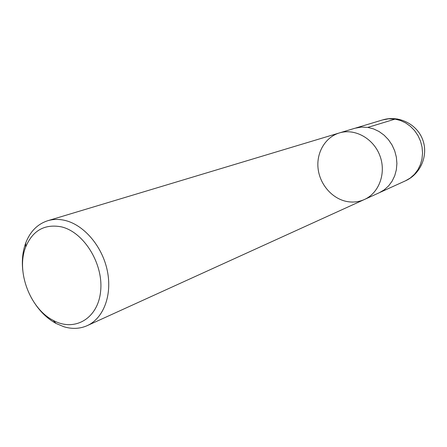 <?xml version="1.0" encoding="UTF-8"?>
<svg xmlns="http://www.w3.org/2000/svg" width="447" height="447" viewBox="0 0 447 447"><rect width="100%" height="100%" fill="white"/><g stroke="black" fill="none" stroke-linecap="round" stroke-linejoin="round"><path stroke-width="0.67" d="M61.306 226.836C83.952 232.021 103.659 264.021 100.614 291.304C97.988 318.745 74.453 332.155 53.199 320.359C29.971 308.609 15.924 271.251 25.647 247.107C32.631 230.535 44.516 223.774 61.306 226.836M22.797 270.558C21.691 260.523 22.668 251.315 25.742 242.922C30.172 231.473 37.509 224.076 47.745 220.723C53.215 219.091 58.987 218.996 65.055 220.438C84.081 224.936 102.335 246.392 107.319 270.759C112.398 295.121 103.514 318.359 87.204 325.645C79.901 328.863 72.112 329.227 63.848 326.735L56.026 323.444C48.187 319.158 41.375 312.878 35.598 304.597M339.402 132.927C354.801 128.127 373.491 138.397 379.889 155.69C386.471 172.916 379.179 192.953 364.434 199.491C379.179 192.953 386.471 172.916 379.889 155.69C373.491 138.397 354.801 128.127 339.402 132.927C325.315 137.151 316.269 152.589 318.074 168.474C319.795 184.365 332.026 198.591 346.704 201.474C352.879 202.659 358.79 201.994 364.434 199.491L379.246 192.752L384.202 189.852L388.538 185.963L392.086 181.214L394.723 175.766L396.349 169.793L396.902 163.513L396.355 157.137L394.723 150.902L392.064 145.024L388.471 139.71L384.079 135.156L379.045 131.507L373.547 128.892L367.78 127.401L361.282 127.099L354.985 128.239L47.745 220.723M367.808 127.401L395.846 118.868L397.83 119.075L399.719 120.237M394.869 119.075L400.383 120.461L405.63 122.908L410.424 126.328L414.604 130.619L418.012 135.62L420.521 141.157L422.052 147.041L422.544 153.058L421.985 158.998L420.398 164.652L417.844 169.821L414.425 174.33L410.262 178.035L405.496 180.806C420.756 173.984 428.617 155.159 422.661 139.604C416.889 123.975 398.573 115.002 382.604 119.925L388.65 118.818L394.869 119.075M53.199 320.359L56.026 323.444M25.647 247.107L25.742 242.922M87.204 325.645L364.434 199.491M379.978 192.406L405.496 180.806M355.762 128.015L382.604 119.925"/></g></svg>
